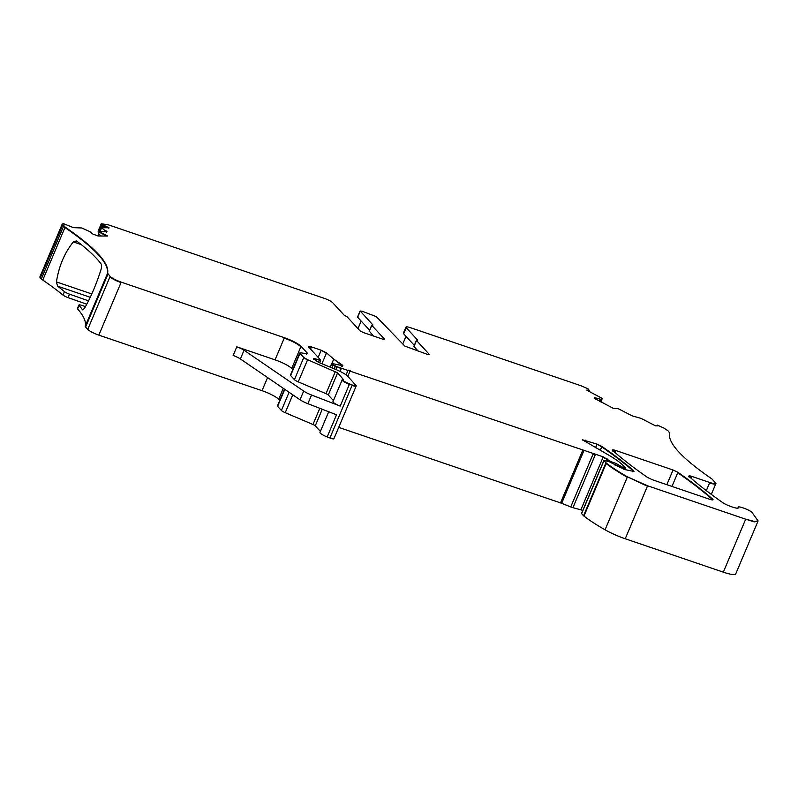 <?xml version="1.0" encoding="UTF-8"?>
<svg xmlns="http://www.w3.org/2000/svg" width="798" height="798" viewBox="0 0 798 798"><rect width="100%" height="100%" fill="white"/><g stroke="black" fill="none" stroke-linecap="round" stroke-linejoin="round"><path stroke-width="1.2" d="M101.266 223.729L98.144 231.111L101.266 223.729L108.608 224.926L324.357 298.372C328.327 299.819 331.1 301.245 332.676 302.681L344.108 315.11L347.19 316.896L360.018 330.841L363.339 332.567L382.791 339.18L384.546 339.19L371.798 325.325L372.935 324.986L360.127 310.921L357.564 317.006A2.873 0.519 22.9 0 0 357.674 317.255L369.584 330.212M373.454 336.008L369.324 331.17M98.144 231.111L98.324 234.482M369.225 331.399L371.798 325.325L372.836 325.215M357.674 317.255L360.237 311.18L361.993 311.18L376.307 316.646L404.835 346.093L427.608 354.442L429.364 354.442L416.536 340.497L417.673 340.157L406.242 327.719C405.424 326.552 406.88 326.552 410.611 327.739L580.695 385.634L587.986 388.786L589.223 390.342L586.849 390.062M361.155 321.045L357.963 328.606M418.272 351.26L413.893 346.402L416.456 340.327M413.972 346.571L416.536 340.497L417.573 340.397M414.322 345.384L403.678 333.803A7.192 1.297 22.9 0 1 403.399 333.165L405.783 327.519M586.939 390.252L602.3 398.461L601.113 399.419L594.64 397.683L594.64 398.471L613.861 408.646L618.191 408.656L631.916 415.768L641.143 418.421L655.497 425.843L658.131 425.853L657.353 425.095L657.153 425.853M601.842 398.072L602.3 398.461L600.844 401.903L602.31 398.451M711.307 494.391L715.966 483.369L712.006 479.009C681.662 458.102 667.507 442.72 669.572 432.855L668.116 430.88L663.776 428.017L657.353 425.095M715.587 482.521C716.684 484.087 714.739 484.077 709.761 482.501L691.966 476.446C689.273 475.598 688.355 475.658 689.223 476.606C698.22 484.586 709.223 493.144 722.21 502.261C726.908 505.742 739.636 509.892 738.21 507.478L737.811 508.107M688.864 476.007L689.223 476.606M738.24 507.827L738.21 507.478C736.863 505.144 750.489 510.161 752.135 512.615L758.1 520.924L754.29 521.433L745.701 519.189L647.607 485.792L627.437 476.825C618.859 471.917 611.817 467.349 606.33 463.129L603.976 460.646L604.724 460.526L603.976 460.646L581.702 513.383M745.701 519.189L754.11 521.862L757.92 521.363L735.726 573.902A19.172 3.461 -157.1 0 1 723.317 572.156L625.233 538.77A23.96 4.329 -157.1 0 1 605.064 529.802A91.062 16.459 -157.1 0 1 583.956 516.097A4.788 0.868 -157.1 0 1 583.557 515.747L581.602 513.623M633.792 471.648L633.143 470.192L633.961 471.458L624.734 469.563L609.273 461.763L604.724 460.526M633.143 470.192C624.445 462.75 614.031 454.84 601.921 446.451L597.044 444.127L582.4 439.768L605.971 453.543C614.53 458.371 620.435 462.531 623.687 466.002L625.423 467.977L624.744 469.563M625.343 467.808L622.939 467.379L615.966 463.439L610.809 461.583L603.238 456.865L337.035 366.741L333.215 364.876L331.808 363.24L330.192 367.07M606.809 461.094L607.128 459.458L603.059 457.294L580.864 509.832L572.934 507.678A4.788 0.868 -157.1 0 1 570.75 506.93L561.652 503.309A4.788 0.868 -157.1 0 0 560.515 502.89L338.701 427.379M330.342 367.13L331.898 363.449L342.831 365.763M341.753 365.873C343.32 366.043 343.18 365.544 341.344 364.387L333.724 359.12L326.532 352.896L321.195 350.232L311.479 346.921C308.986 346.132 308.008 346.123 308.557 346.911L308.377 346.482M320.676 360.088L319.12 360.546L320.587 360.736L320.676 360.088L308.557 346.911M319.31 360.107L314.961 358.671C313.464 358.232 313.125 358.342 313.963 359L318.332 362.272L336.317 369.674C342.013 372.157 345.833 374.372 347.788 376.307L356.277 385.763L333.903 438.74A4.788 0.868 -157.1 0 1 329.903 437.972L327.18 436.925A7.192 1.297 -157.1 0 1 319.948 432.476L328.696 411.748M313.494 358.482L313.963 359M356.098 385.344C356.626 386.212 355.349 386.102 352.277 385.005L349.554 383.948C343.489 381.324 341.364 379.758 343.17 379.259L337.634 372.846L307.609 359.718L303.779 357.504L299.978 353.374L300.776 352.826L299.978 353.374L290.632 375.519A4.788 0.868 -157.1 0 1 290.442 375.09L299.799 352.945M292.756 369.614L291.689 368.457L300.856 346.751C297.714 343.888 292.168 341.015 284.228 338.143L275.061 359.848L236.797 346.821A7.192 1.297 -157.1 0 1 244.048 350.262L303.679 391.08A9.586 1.736 -157.1 0 0 311.539 395.01L340.197 406.092A7.192 1.297 -157.1 0 1 332.966 401.643L342.322 379.499L343.22 379.259M311.539 395.01L307.868 403.688L336.527 414.78L327.18 436.925M333.414 400.576L328.287 394.99A2.873 0.519 -157.1 0 0 325.993 393.663L298.252 381.863A4.788 0.868 -157.1 0 1 294.422 379.649L290.632 375.519M306.502 353.664L307.3 353.115L306.502 353.664L300.776 352.826M306.322 354.103L307.3 353.115L301.046 346.312C297.893 343.449 292.347 340.576 284.417 337.704L121.206 282.153C115.919 280.228 112.219 278.312 110.124 276.407L107.58 273.255C109.645 263.39 95.491 248.008 65.147 227.101L62.284 223.929L39.9 276.896A9.586 1.736 -157.1 0 0 40.269 277.744L41.336 278.901A9.586 1.736 -157.1 0 0 42.763 280.068A224.058 40.508 -157.1 0 1 63.002 295.09A4.788 0.868 -157.1 0 0 68.039 297.624L86.782 304.228M267.579 377.564L262.033 390.681L98.832 335.12A9.586 1.736 -157.1 0 1 87.75 329.384L85.595 327.04A9.586 1.736 -157.1 0 1 85.206 326.232A224.058 40.508 -157.1 0 0 77.576 308.886A4.788 0.868 -157.1 0 1 77.416 308.487L78.882 305.016A4.788 0.868 -157.1 0 1 81.765 305.375L85.496 306.602M40.269 277.744L63.271 223.59L73.456 227.659L81.775 227.969L89.885 231.659L93.037 234.193L98.363 236.008L107.67 236.038L99.441 231.779L98.593 233.734L101.027 236.018M106.643 236.038L99.261 232.208M107.002 231.689L99.441 231.779M106.663 231.799L101.506 227.759L109.017 227.769L101.346 224.188M100.069 231.779L101.506 227.759M108.837 228.198L104.009 225.176M103.83 225.615L103.531 227.759M98.962 229.834L100.259 230.931M677.921 472.316L673.043 470.002L615.617 450.451C612.934 449.613 612.016 449.663 612.874 450.611C622.191 458.92 633.762 467.877 647.587 477.463L652.465 479.788L709.981 499.368C712.664 500.206 713.582 500.156 712.724 499.209C703.377 490.89 691.776 481.922 677.921 472.316L673.043 470.002M612.515 450.022L612.874 450.611M713.083 499.807L712.544 499.648C703.198 491.319 691.597 482.361 677.741 472.755L671.966 486.421M580.864 509.832A2.873 0.519 -157.1 0 1 582.759 510.53M320.397 431.409L315.26 425.823A2.873 0.519 -157.1 0 0 312.966 424.496L285.225 412.686A4.788 0.868 -157.1 0 1 281.405 410.481L277.604 406.352A4.788 0.868 -157.1 0 1 277.425 405.923L284.507 389.155M279.729 400.446L278.662 399.289A14.374 2.603 -157.1 0 0 262.033 390.681M78.882 305.016A4.788 0.868 -157.1 0 0 79.042 305.405A224.058 40.508 -157.1 0 1 82.563 309.853L84.448 308.437C91.102 296.736 96.728 283.41 101.336 268.457L101.635 264.697A224.058 40.508 -157.1 0 0 76.608 240.986L73.326 241.934C64.498 252.906 58.872 266.233 56.439 281.913L57.526 286.143A224.058 40.508 -157.1 0 1 64.468 291.619L63.002 295.09M76.109 240.717L76.608 240.986M88.528 300.856L69.506 294.153A4.788 0.868 -157.1 0 1 64.468 291.619M106.742 227.769L104.239 226.073M98.653 233.794L97.715 235.919M402.8 343.878L405.992 336.317M275.061 359.848A14.374 2.603 -157.1 0 1 291.689 368.457M307.868 403.688A9.586 1.736 -157.1 0 1 300.008 399.768L240.388 358.95A7.192 1.297 -157.1 0 0 233.126 355.509L236.797 346.821M371.609 325.754L372.177 325.584L371.609 325.754M416.356 340.936L416.925 340.766L416.356 340.936M406.062 328.158L403.678 333.803M588.924 390.441L588.595 391.219M600.236 401.594L601.163 399.409M599.627 401.274L600.405 399.409M600.934 399.848L600.206 401.574M600.226 399.848L600.146 399.349M595.936 399.359L596.465 398.102M599.966 399.788L599.388 401.155M596.286 398.531L594.64 397.683M715.407 482.96C716.504 484.526 714.559 484.516 709.582 482.94L709.761 482.501M691.966 476.446L691.168 478.311M709.582 482.94L706.33 490.63M691.776 476.875C689.083 476.037 688.175 476.087 689.043 477.034M738.07 508.007L738.21 507.478M647.607 485.792L625.233 538.77M745.512 519.618L723.317 572.156M647.417 486.231L627.437 476.825M605.064 529.802L627.258 477.264C618.669 472.346 611.637 467.788 606.151 463.558L606.33 463.129M583.956 516.097L606.151 463.558L605.931 462.77M605.752 463.209L583.557 515.747M603.797 461.084L604.545 460.955L603.797 461.084M632.475 471.768L632.964 470.621C624.265 463.189 613.852 455.269 601.732 446.88L601.921 446.451M600.276 450.351L601.732 446.88L597.044 444.127M585.503 440.197L584.864 441.703M596.864 444.566L595.537 447.688M585.313 440.636L582.47 440.047M624.176 467.808L625.233 468.416M622.939 467.379L622.38 468.695M623.996 468.236L623.607 469.164M622.749 467.818L620.405 466.152M618.3 464.596L617.482 466.541M620.226 466.591L619.787 467.618M618.121 465.035L615.966 463.439M610.809 461.583L610.54 462.212M615.777 463.867L615.168 465.324M610.63 462.012L608.226 460.207M608.036 460.646L607.747 461.344M606.48 461.005L607.318 459.02M595.318 454.7L572.934 507.678M595.128 455.139L593.123 453.952M584.036 450.341L561.652 503.309M592.944 454.391L570.75 506.93M583.847 450.77L582.899 449.922M350.212 370.711L347.828 376.357M582.71 450.351L560.515 502.89M350.033 371.15L348.118 370.063M341.404 368.237L340.078 371.399M347.928 370.501L346.083 374.87M341.225 368.666L337.035 366.741M335.419 366.102L334.282 368.806M336.846 367.18L335.868 369.484M335.24 366.541L333.215 364.876M333.035 365.314L331.978 367.828M341.564 366.302C343.13 366.481 343 365.983 341.165 364.826L341.344 364.387M340.796 365.693L341.165 364.826L333.724 359.12M326.532 352.896L322.013 363.589M333.544 359.559L332.018 363.16M326.352 353.334L321.195 350.232M311.479 346.921L310.562 349.085M321.015 350.661L318.183 357.374M311.29 347.349C308.796 346.561 307.829 346.561 308.377 347.339M314.961 358.671L314.611 359.499M319.12 360.546L318.382 362.292M314.781 359.11C313.275 358.671 312.946 358.781 313.784 359.439M355.918 385.773C356.437 386.651 355.17 386.531 352.088 385.434L352.277 385.005M349.554 383.948L340.197 406.092M352.088 385.434L329.903 437.972M349.364 384.387C343.31 381.763 341.175 380.197 342.98 379.698M337.634 372.846L328.287 394.99M337.454 373.284L335.34 371.519M307.609 359.718L298.252 381.863M335.16 371.958L325.993 393.663M307.42 360.147L303.779 357.504M303.599 357.943L294.422 379.649M299.799 353.813L300.597 353.265M121.206 282.153L98.832 335.12M121.027 282.582C115.73 280.667 112.039 278.751 109.944 276.846L110.124 276.407M85.595 327.04L107.969 274.063M109.944 276.846L87.75 329.384M107.79 274.502L107.58 273.255M85.206 326.232L107.401 273.694C109.446 263.819 95.301 248.427 64.957 227.53L65.147 227.101M42.763 280.068L64.957 227.53L63.72 225.934M63.531 226.363L41.336 278.901M62.463 225.206L62.104 224.358M106.473 232.238L106.134 230.831M99.062 234.173L98.294 236.008M105.954 231.26L105.725 231.799M101.605 227.759L102.832 224.856M102.643 225.285L101.945 224.497M101.765 224.936L99.56 230.143M615.617 450.451L614.829 452.326M672.864 470.441L666.849 484.685M615.438 450.89C612.754 450.052 611.837 450.102 612.684 451.04M322.262 409.254L315.26 425.823M319.808 408.307L312.966 424.496M292.776 394.82L285.225 412.686M289.085 392.287L281.405 410.481M284.786 389.344L277.604 406.352M283.29 388.327L278.662 399.289M79.042 305.405L77.576 308.886M69.506 294.153L68.039 297.624M303.679 391.08L300.008 399.768M244.048 350.262L240.388 358.95M57.526 286.143L90.254 297.285M81.306 244.647L73.326 241.934M56.439 281.913L91.79 293.943M369.155 331.23L371.718 325.155M656.944 425.843L657.253 425.135M581.533 513.453L603.906 460.476M99.72 231.779L101.416 227.789M320.587 360.736L319.739 362.751M98.812 233.934L97.955 235.969M589.223 390.342L588.804 391.329"/></g></svg>
